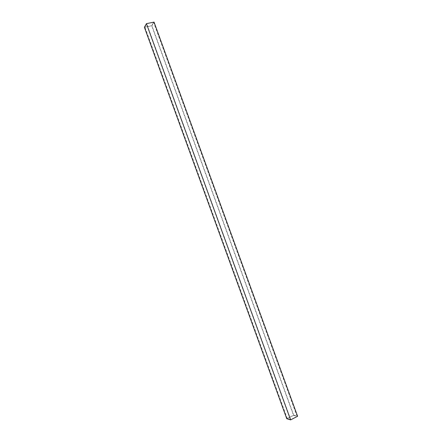 <?xml version="1.0" encoding="UTF-8"?>
<svg xmlns="http://www.w3.org/2000/svg" width="442" height="442" viewBox="0 0 442 442"><rect width="100%" height="100%" fill="white"/><g stroke="black" fill="none" stroke-linecap="round" stroke-linejoin="round"><path stroke-width="0.33" stroke-dasharray="2.21 1.66" d="M286.759 418.712L293.692 415.126L151.932 25.747L154.048 22.1M293.692 415.126L297.604 416.265M144.396 27.299L151.932 25.747M293.543 415.364L297.063 416.386L290.764 419.657L287.3 418.591L293.543 415.364L151.661 25.642L153.562 22.36L146.705 23.758L144.871 27.039L151.661 25.642M287.3 418.591L144.871 27.039M297.063 416.386L153.562 22.36M290.764 419.657L146.705 23.758"/><path stroke-width="0.66" d="M290.609 419.9L297.604 416.265L154.048 22.1L146.424 23.653L144.396 27.299L286.759 418.712L290.609 419.9L146.424 23.653"/></g></svg>
